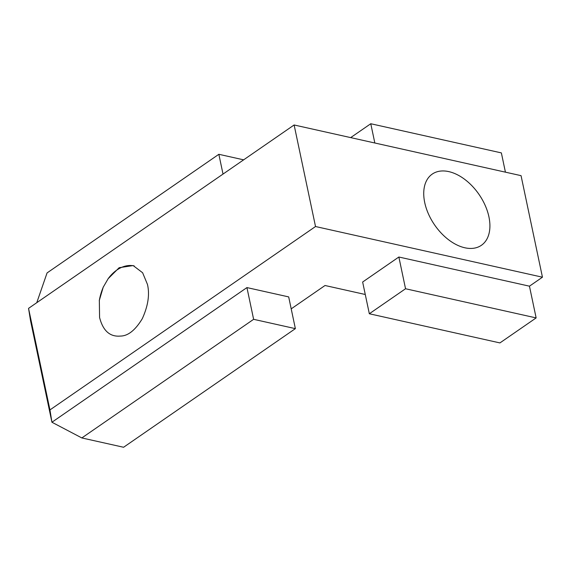 <?xml version="1.0" encoding="UTF-8"?>
<svg xmlns="http://www.w3.org/2000/svg" width="571" height="571" viewBox="0 0 571 571"><rect width="100%" height="100%" fill="white"/><g stroke="black" fill="none" stroke-linecap="round" stroke-linejoin="round"><path stroke-width="0.86" d="M448.799 171.614A43.26 26.937 55.4 0 0 432.24 174.098A43.26 26.937 55.4 0 0 428.45 213.947A43.26 26.937 55.4 0 0 464.844 247.778A43.26 26.937 55.4 0 0 481.403 245.294A43.26 26.937 55.4 0 0 485.193 205.439A43.26 26.937 55.4 0 0 448.799 171.614M108.155 278.698L103.215 287.22L99.34 300.289L99.575 317.483C102.987 330.752 109.875 336.947 120.245 336.076C127.904 336.091 135.248 330.302 142.279 318.704C148.103 305.906 149.83 294.479 147.461 284.415L142.622 272.752L133.15 265.565L119.161 267.699L108.155 278.698A36.052 25.274 106.6 0 1 134.214 265.929M99.261 300.789A43.26 30.327 106.6 0 1 103.451 286.706M30.534 320.695L28.55 308.369L49.948 409.921L51.932 422.24L30.534 320.695M536.14 317.911L405.546 288.748L369.33 313.757L499.925 342.921L536.14 317.911L529.453 286.178L542.45 277.199L521.052 175.654L294.122 124.978L28.55 308.369M542.45 277.199L315.52 226.523L49.948 409.921M246.936 287.584L51.932 422.24L81.839 437.943L123.586 447.264L295.371 328.639L253.624 319.317L246.936 287.584L288.683 296.906L295.371 328.639M291.203 308.861L325.027 285.5L365.269 294.493M529.453 286.178L398.858 257.014L362.642 282.024L369.33 313.757M294.122 124.978L315.52 226.523M350.68 137.604L370.772 123.736L501.367 152.9L505.421 172.164M253.624 319.317L81.839 437.943M405.546 288.748L398.858 257.014M36.765 302.694L47.065 272.931L218.85 154.298L243.639 159.837M218.85 154.298L223.018 174.076M370.772 123.736L374.833 143"/></g></svg>
